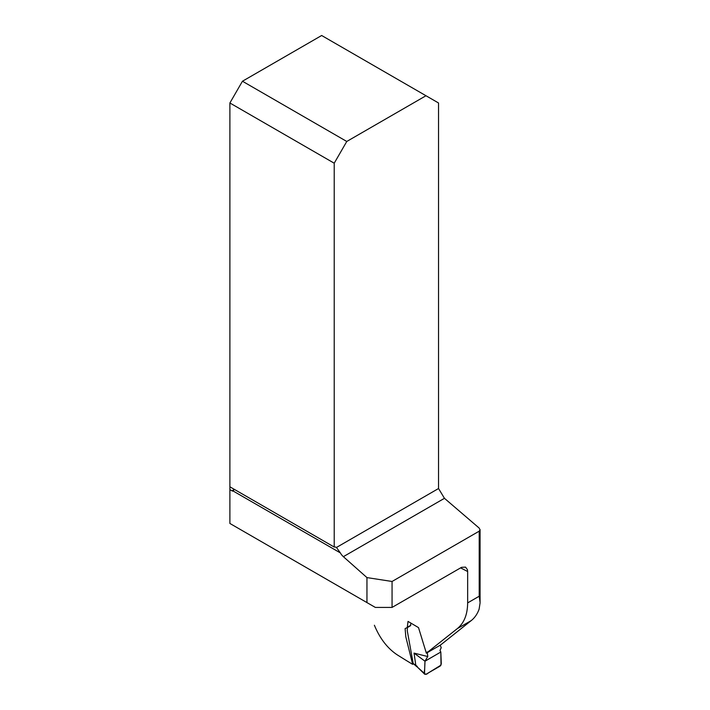 <?xml version="1.0" encoding="UTF-8"?>
<svg xmlns="http://www.w3.org/2000/svg" width="710" height="710" viewBox="0 0 710 710"><rect width="100%" height="100%" fill="white"/><g stroke="black" fill="none" stroke-linecap="round" stroke-linejoin="round"><path stroke-width="1.06" d="M413.318 663.957L412.652 664.347L405.818 636.843L405.099 628.59L407.265 627.551L408.028 621.41L418.518 627.613L426.355 653.182L440.546 645.008L471.254 620.576C474.759 617.78 477.386 613.964 479.126 609.118L480.111 602.666L479.206 596.222L467.65 602.897L467.65 571.506A910.087 525.435 180 0 1 460.568 567.867M392.062 607.414L392.062 581.472L479.206 531.169L480.075 529.766L479.126 528.036L444.46 498.313L438.54 488.524L438.54 102.986L425.982 95.735L346.773 141.468L242.447 81.233L229.889 102.986L334.215 163.211L334.215 547.037A9.47 5.467 -60 0 1 336.442 547.454A9.47 5.467 -60 0 1 336.46 547.463L340.347 552.904A9.47 5.467 -120 0 0 343.365 556.675L366.955 577.594L366.955 602.586L375.324 607.414L392.062 607.414L461.553 567.334L465.547 567.104L467.437 569.686L467.65 571.506M374.392 625.253C379.841 638.397 387.358 648.194 396.934 654.647A910.087 525.435 180 0 0 412.652 664.347M426.355 653.182L457.311 628.625C464.074 623.114 467.517 614.541 467.65 602.897M366.955 602.586L229.889 523.456L229.889 489.625L231.984 490.832A2.955 1.713 -120 0 0 233.244 491.072L233.466 490.983M392.062 581.472L366.955 577.594M229.889 489.625L229.889 102.986M229.889 486.803L334.215 547.037M242.447 81.233L321.657 35.5L425.982 95.735M340.347 552.904L233.244 491.072L233.865 489.749A9.47 5.467 120 0 0 233.59 488.941M334.215 163.211L346.773 141.468M440.173 645.115L441.212 647.697L439.987 650.422L440.821 652.028L424.962 661.188L427.802 656.439L427.18 651.949M411.117 623.247L410.069 626.016M410.229 625.945L407.309 627.631M407.398 627.578L407.274 630.764L413.202 663.557L415.794 665.226L414.045 653.111L427.704 656.528M417.569 667.267L424.518 673.488L424.962 661.188L414.045 653.111M440.821 652.028L441.283 663.797L440.164 666.095L425.858 674.358L424.518 673.488L424.802 674.314M415.794 665.226L417.285 666.45M416.14 666.131L413.202 663.557M416.175 666.158L415.794 665.27M425.015 661.214L424.633 669.663C423.781 673.391 425.112 676.035 428.414 672.876L441.025 665.101L440.821 652.028L425.015 661.214M444.46 498.313L343.365 556.675M231.984 490.832L233.865 489.749M336.46 547.463L438.54 488.524M479.206 531.169L479.206 596.222M471.254 620.576L457.311 628.625M480.075 529.625L480.075 601.903M407.886 626.886L410.806 625.306M417.515 667.222L424.74 674.251M416.113 666.113L417.542 667.249"/></g></svg>
